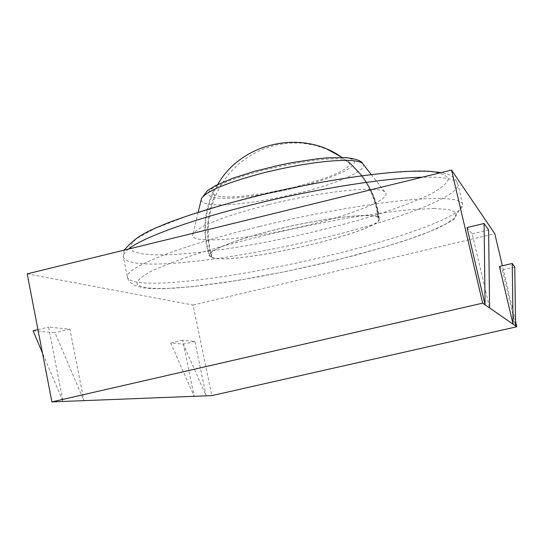 <?xml version="1.0" encoding="UTF-8"?>
<svg xmlns="http://www.w3.org/2000/svg" width="544" height="544" viewBox="0 0 544 544"><rect width="100%" height="100%" fill="white"/><g stroke="black" fill="none" stroke-linecap="round" stroke-linejoin="round"><path stroke-width="0.41" stroke-dasharray="2.72 2.04" d="M434.411 208.522L412.74 209.488C394.08 211.194 371.77 214.173 345.807 218.43C291.475 227.99 232.458 242.536 195.221 254.422C177.235 260.372 162.309 266.098 150.45 271.599C141.195 276.733 136.7 280.922 136.959 284.172C140.76 288.211 155.482 289.245 175.256 288.096L197.928 286.028L225.733 282.322L257.407 277.032L291.04 270.436L324.455 262.97L355.586 255.156L382.901 247.493L407.306 239.788L428.971 231.853L445.597 224.244L455.11 217.634L456.246 212.602L448.95 209.542L434.411 208.522M214.86 195.099C212.568 193.97 212.146 192.413 213.588 190.448C220.429 176.236 336.049 151.035 348.133 161.112L349.085 161.765L349.819 164.349L347.154 167.579L341.319 171.285L332.649 175.29L321.66 179.391L294.76 187.17L265.533 193.256L239.095 196.581L228.405 196.989L220.184 196.493L214.86 195.099C207.556 212.364 205.734 230.132 209.392 248.397L211.847 257.564L209.297 255.816C206.428 250.628 240.74 237.442 285.763 227.222C330.8 216.92 373.028 212.697 378.406 217.362L379.25 218.763C381.99 231.635 232.873 266.016 211.847 257.564M212.208 257.482C233.118 265.9 381.732 231.635 378.869 218.838L378.032 217.457C372.701 212.806 330.589 217.029 285.865 227.256C240.951 237.449 206.89 250.553 209.671 255.728L212.208 257.482L209.916 248.826L208.182 235.47L208.515 221.979L210.916 208.672L215.315 195.874L221.605 183.892L229.643 173.006L239.231 163.479L250.145 155.55L262.12 149.41L274.876 145.214L288.102 143.072L301.478 143.052L314.677 145.153L327.366 149.342M269.144 204.524C323.15 191.046 379.399 185.456 385.057 192.134C393.074 198.356 355.035 213.914 307.516 225.277C249.757 239.571 186.891 245.16 192.936 234.022C198.621 225.978 224.026 216.138 269.144 204.524M466.983 227.562L472.199 233.818L489.58 307.938M499.433 266.465L502.364 269.98L515.596 325.931M515.528 321.402L502.377 265.778M33.075 330.786L54.978 332.724L83.905 400.636L69.918 329.181L48.586 327.094L62.995 401.458L42.446 352.92M27.2 273.85L193.066 305.048L211.854 395.61M206.128 395.835L194.868 341.421L182.6 340.224L194.147 396.304L170.714 342.992L183.314 344.107L206.128 395.835M193.066 305.048L494.782 233.689M488.607 229.922L472.199 233.818M514.767 267.097L502.364 269.98M69.918 329.181L54.978 332.724M37.958 329.623L48.586 327.094M170.714 342.992L182.6 340.224M194.868 341.421L183.314 344.107M259.298 226.535C178.561 246.051 123.644 268.376 127.459 277.331C129.452 282.424 143.092 284.22 168.375 282.71C207.611 280.384 268.491 270.035 324.748 256.598C399.677 238.904 465.344 215.336 462.618 204.258C461.808 200.682 454.104 198.757 439.491 198.472C406.116 197.683 329.535 209.29 259.298 226.535M128.534 249.057C124.63 252.178 122.903 254.83 123.359 257.02C125.453 262.65 139.169 264.908 164.485 263.799C203.782 262.092 264.629 252.056 320.763 238.524C395.542 220.721 460.884 196.282 457.892 184.083C457.001 180.146 449.222 177.868 434.561 177.242L422.219 177.215M425.612 171.428L410.448 171.421L388.695 172.822L359.04 176.263L321.116 182.362L276.576 191.434L229.84 203.062L187.354 215.982L155.122 228.412L136.122 238.809L129.683 246.418L132.852 251.287L142.161 253.905L154.72 254.884L168.552 254.776C182.777 254.34 203.932 252.103 232.016 248.057C271.327 241.964 327.094 229.996 375.489 215.186C398.222 207.774 416.575 200.77 430.535 194.174C441.279 188.142 447.222 183.192 448.372 179.323C446.427 174.508 438.838 171.877 425.612 171.428M342.19 157.76C332.058 156.25 282.234 161.588 236.116 177.208C193.678 192.719 208.835 198.784 223.965 198.254C235.96 198.975 280.255 193.841 323.34 179.799C364.847 165.56 357.401 157.726 342.19 157.76M201.171 199.784C201.436 203.116 207.42 204.83 219.13 204.918C240.455 204.646 266.784 200.743 298.112 193.222C338.443 183.444 369.968 169.449 362.522 163.431M348.133 161.112L361.012 174.257C368.676 184.212 373.939 195.398 376.795 207.808L378.406 217.362M379.25 218.763C377.454 202.511 371.375 187.673 361.012 174.257L349.085 161.765M378.032 217.457L376.489 208.447C373.633 196.051 368.37 184.885 360.699 174.95L352.063 165.444L342.101 157.406M124.161 250.124L123.359 257.02L127.459 277.331L128.384 279.942L129.968 282.193L134.456 285.403L143.33 287.864L150.593 288.585L163.567 288.721L192.542 286.661L237.048 280.575L286.729 271.354L337.219 259.896L384.132 247.16L404.906 240.638L423.184 234.185L438.981 227.678L453.886 219.552L462.618 204.258L457.892 184.083C455.627 177.711 450.017 173.883 441.062 172.604M213.588 190.448C203.68 211.854 202.252 233.648 209.297 255.816M341.897 157.4L351.961 165.485L360.699 174.95C370.954 188.183 377.012 202.81 378.869 218.838M371.266 174.57L385.057 192.134M198.159 212.31L192.936 234.022M217.716 184.477C204.782 207.264 202.096 231.016 209.671 255.728"/><path stroke-width="0.82" d="M482.664 303.158L516.8 326.767L211.854 395.61L51.891 401.894L482.664 303.158L451.527 170.048L27.2 273.85L51.891 401.894M484.078 223.489L485.071 304.824L466.983 227.562L484.078 223.489L488.607 229.922L489.58 307.938M513.074 324.183L499.433 266.465L512.224 263.486L513.074 324.183M516.8 326.767L515.528 321.402M502.377 265.778L494.782 233.689L451.527 170.048M42.446 352.92L33.075 330.786L37.958 329.623M515.596 325.931L514.767 267.097L512.224 263.486M422.219 177.215C385.118 177.949 316.73 188.714 254.483 204.143C191.91 219.477 142.426 237.612 128.534 249.057M198.159 212.31L201.47 198.546L207.454 190.665L215.281 185.708L232.261 178.412L254.354 171.367L279.453 165.172L292.264 162.602L316.628 158.875L327.529 157.835L345.644 157.57C355.749 158.821 361.379 160.772 362.522 163.431C360.658 161.806 356.429 160.82 349.826 160.473C328.916 159.929 300.703 163.907 265.186 172.414C227.718 182.247 206.475 190.958 201.47 198.546L201.171 199.784M342.101 157.406L327.366 149.342M441.062 172.604L429.046 171.278C395.474 169.504 327.372 179.105 261.535 194.847C223.516 204.136 191.706 213.717 166.097 223.598C148.084 231.248 137.734 234.695 124.161 250.124M362.522 163.431L371.266 174.57M341.897 157.4C302.573 128.962 241.631 142.249 217.716 184.477"/></g></svg>
